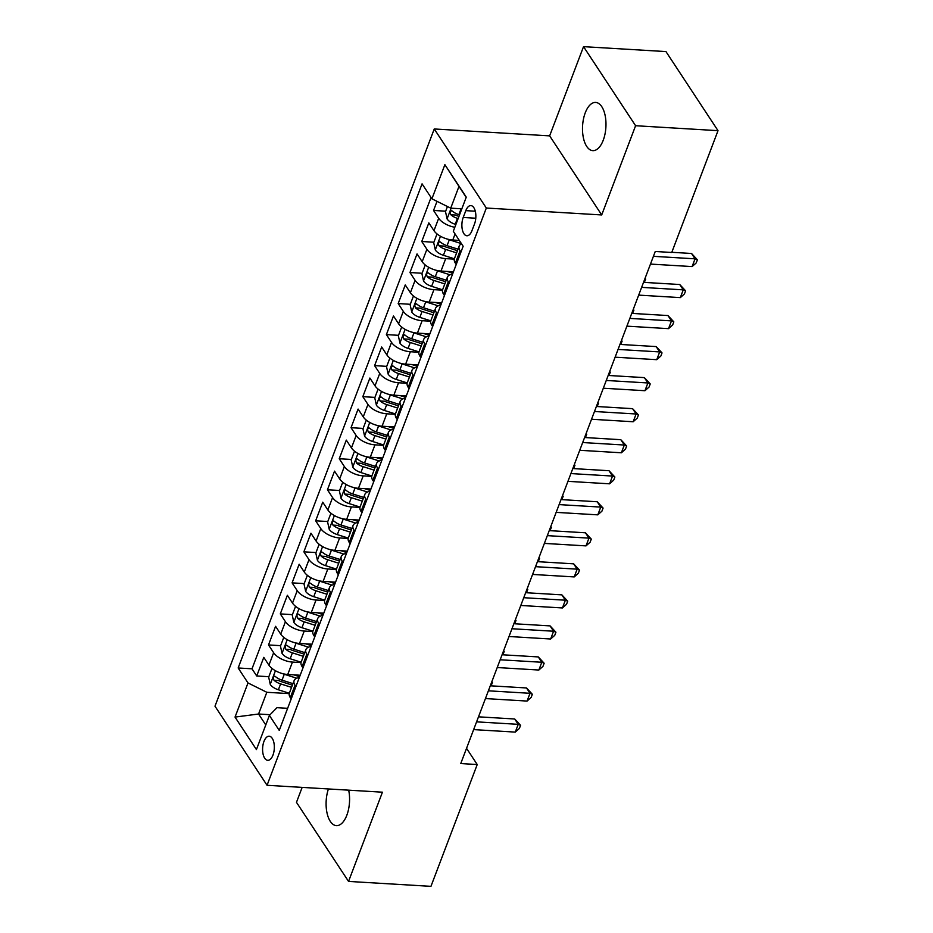 <?xml version="1.0" encoding="UTF-8"?>
<svg xmlns="http://www.w3.org/2000/svg" width="933" height="933" viewBox="0 0 933 933"><rect width="100%" height="100%" fill="white"/><g stroke="black" fill="none" stroke-linecap="round" stroke-linejoin="round"><path stroke-width="1.4" d="M328.428 788.956A24.153 11.686 -86.6 0 0 336.393 825.635A24.153 11.686 -86.6 0 0 346.843 815.209A24.153 11.686 -86.6 0 0 348.674 790.169M603.243 140.207A24.153 11.686 -86.6 0 0 605.167 115.622A24.153 11.686 -86.6 0 0 595.686 102.432A24.153 11.686 -86.6 0 0 585.236 112.858A24.153 11.686 -86.6 0 0 583.312 137.443A24.153 11.686 -86.6 0 0 592.793 150.645A24.153 11.686 -86.6 0 0 603.243 140.207M272.961 755.112A12.071 5.843 -86.6 0 0 273.929 742.82A12.071 5.843 -86.6 0 0 269.182 736.219A12.071 5.843 -86.6 0 0 263.957 741.432A12.071 5.843 -86.6 0 0 263.001 753.724A12.071 5.843 -86.6 0 0 267.736 760.325A12.071 5.843 -86.6 0 0 272.961 755.112M302.152 787.382L296.472 802.333L348.545 881.417L430.953 886.35L477.229 764.535L466.535 748.301M434.253 128.964L214.987 706.199L267.048 785.283L486.326 208.036L434.253 128.964L549.642 135.868L601.703 214.952L635.595 125.722L583.533 46.65L549.642 135.868M583.533 46.65L665.952 51.583L718.013 130.667L635.595 125.722M437.017 201.341L433.553 210.461L445.671 211.185M459.304 240.399L452.785 240.014A15.091 7.172 -159.2 0 1 433.973 230.673L428.83 222.87L421.763 241.495L433.88 242.218M453.45 271.795L440.994 271.048A15.091 7.172 20.8 0 1 422.183 261.707L417.039 253.904L409.972 272.529L422.101 273.252M441.659 302.828L429.203 302.082A15.091 7.172 20.8 0 1 410.392 292.74L405.26 284.938L398.181 303.563L410.31 304.286M429.88 333.862L417.413 333.116A15.091 7.172 20.8 0 1 398.601 323.774L393.469 315.972L386.39 334.597L398.519 335.32M418.089 364.896L405.633 364.15A15.091 7.172 20.8 0 1 386.81 354.808L381.679 347.006L374.599 365.631L386.729 366.354M406.298 395.93L393.843 395.184A15.091 7.172 20.8 0 1 375.019 385.842L369.888 378.04L362.82 396.665L374.938 397.388M394.507 426.964L382.052 426.218A15.091 7.172 20.8 0 1 363.24 416.876L358.097 409.074L351.03 427.699L363.147 428.422M382.717 457.998L370.261 457.252A15.091 7.172 20.8 0 1 351.449 447.91L346.306 440.108L339.239 458.733L351.368 459.456M370.926 489.032L358.47 488.286A15.091 7.172 20.8 0 1 339.659 478.944L334.527 471.142L327.448 489.767L339.577 490.49M359.147 520.066L346.679 519.319A15.091 7.172 20.8 0 1 327.868 509.978L322.736 502.187L315.657 520.801L327.786 521.524M347.356 551.1L334.9 550.353A15.091 7.172 20.8 0 1 316.077 541.012L310.946 533.221L303.866 551.835L315.995 552.558M335.565 582.134L323.11 581.387A15.091 7.172 20.8 0 1 304.286 572.046L299.155 564.255L292.087 582.868L304.205 583.591M323.774 613.168L311.319 612.421A15.091 7.172 20.8 0 1 292.507 603.091L287.364 595.289L280.297 613.902L292.414 614.637M311.984 644.202L299.528 643.455A15.091 7.172 20.8 0 1 280.716 634.125L275.573 626.323L268.506 644.936L280.635 645.671M718.013 130.667L671.748 252.47L655.258 251.49L460.75 763.556L477.229 764.535M465.812 210.648L463.211 217.471A11.697 5.656 -86.6 0 0 462.278 229.378A11.697 5.656 -86.6 0 0 466.873 235.769A11.697 5.656 -86.6 0 0 471.935 230.719L474.535 223.897A11.697 5.656 -86.6 0 0 475.468 211.989A11.697 5.656 -86.6 0 0 470.873 205.598A11.697 5.656 -86.6 0 0 465.812 210.648L475.294 211.208M287.632 708.31L276.949 707.669L269.392 715.436L279.247 730.387L463.153 246.254L453.298 231.291L466.267 197.155L444.878 164.674L431.909 198.811L422.066 183.848L238.16 667.981L248.003 682.944L266.826 692.286L258.569 714.013L265.777 724.953M269.392 715.436L256.423 749.572L235.034 717.08L248.003 682.944M301.021 662.593L292.461 662.08A15.091 7.172 -159.2 0 1 273.637 652.738L268.506 644.936M300.193 675.235L287.737 674.489L292.461 662.08M312.812 631.559L304.24 631.046A15.091 7.172 -159.2 0 1 285.428 621.705L280.297 613.902M324.602 600.525L316.03 600.012A15.091 7.172 -159.2 0 1 297.219 590.671L292.087 582.868M336.393 569.492L327.821 568.978A15.091 7.172 -159.2 0 1 309.01 559.637L303.866 551.835M348.172 538.458L339.612 537.944A15.091 7.172 -159.2 0 1 320.8 528.603L315.657 520.801M359.963 507.424L351.403 506.911A15.091 7.172 -159.2 0 1 332.58 497.569L327.448 489.767M371.754 476.39L363.194 475.877A15.091 7.172 -159.2 0 1 344.37 466.535L339.239 458.733M383.545 445.356L374.973 444.843A15.091 7.172 -159.2 0 1 356.161 435.501L351.03 427.699M395.335 414.322L386.763 413.809A15.091 7.172 -159.2 0 1 367.952 404.467L362.82 396.665M407.126 383.288L398.554 382.775A15.091 7.172 -159.2 0 1 379.743 373.433L374.599 365.631M418.905 352.254L410.345 351.741A15.091 7.172 -159.2 0 1 391.533 342.399L386.39 334.597M430.696 321.209L422.136 320.707A15.091 7.172 -159.2 0 1 403.313 311.365L398.181 303.563M442.487 290.175L433.927 289.662A15.091 7.172 -159.2 0 1 415.103 280.332L409.972 272.529M454.278 259.141L445.706 258.628A15.091 7.172 -159.2 0 1 426.894 249.298L421.763 241.495M454.826 227.279A15.091 7.172 -159.2 0 1 438.685 218.264L433.553 210.461M431.046 197.493L252.003 668.809L256.715 675.97L268.844 676.705M287.737 674.489A15.091 7.172 20.8 0 1 268.926 665.159L263.794 657.357L256.715 675.97M456.225 264.482L455.362 263.164A15.091 7.172 -159.2 0 1 454.441 258.593L459.153 246.172A15.091 7.172 -159.2 0 1 461.567 243.84M460.949 252.062L460.074 250.744A15.091 7.172 -159.2 0 1 459.153 246.172M449.158 283.107L448.283 281.778A15.091 7.172 -159.2 0 1 447.362 277.206A15.091 7.172 -159.2 0 1 452.575 274.115M447.362 277.206L442.65 289.627A15.091 7.172 20.8 0 0 443.572 294.198L444.446 295.516M437.367 314.141L436.492 312.812A15.091 7.172 -159.2 0 1 435.571 308.24A15.091 7.172 -159.2 0 1 440.784 305.149M435.571 308.24L430.859 320.66A15.091 7.172 20.8 0 0 431.781 325.232L432.655 326.55M425.576 345.175L424.713 343.845A15.091 7.172 -159.2 0 1 423.78 339.274A15.091 7.172 -159.2 0 1 428.993 336.183M423.78 339.274L419.069 351.694A15.091 7.172 20.8 0 0 419.99 356.266L420.865 357.584M413.786 376.209L412.922 374.879A15.091 7.172 -159.2 0 1 412.001 370.308A15.091 7.172 -159.2 0 1 417.203 367.217M412.001 370.308L407.278 382.728A15.091 7.172 20.8 0 0 408.199 387.3L409.074 388.618M402.006 407.243L401.132 405.913A15.091 7.172 -159.2 0 1 400.21 401.342A15.091 7.172 -159.2 0 1 405.412 398.251M400.21 401.342L395.487 413.762A15.091 7.172 20.8 0 0 396.42 418.334L397.283 419.652M390.216 438.277L389.341 436.947A15.091 7.172 -159.2 0 1 388.42 432.376A15.091 7.172 -159.2 0 1 393.621 429.285M388.42 432.376L383.708 444.796A15.091 7.172 20.8 0 0 384.629 449.368L385.492 450.686M378.425 469.311L377.55 467.981A15.091 7.172 -159.2 0 1 376.629 463.421A15.091 7.172 -159.2 0 1 381.842 460.319M376.629 463.421L371.917 475.83A15.091 7.172 20.8 0 0 372.838 480.402L373.713 481.72M366.634 500.345L365.759 499.015A15.091 7.172 -159.2 0 1 364.838 494.455A15.091 7.172 -159.2 0 1 370.051 491.353M364.838 494.455L360.126 506.864A15.091 7.172 20.8 0 0 361.048 511.436L361.922 512.753M354.843 531.378L353.98 530.049A15.091 7.172 -159.2 0 1 353.047 525.489A15.091 7.172 -159.2 0 1 358.26 522.387M353.047 525.489L348.336 537.898A15.091 7.172 20.8 0 0 349.257 542.47L350.132 543.787M343.052 562.412L342.189 561.083A15.091 7.172 -159.2 0 1 341.268 556.523A15.091 7.172 -159.2 0 1 346.47 553.421M341.268 556.523L336.545 568.932A15.091 7.172 20.8 0 0 337.466 573.503L338.341 574.821M331.273 593.446L330.399 592.128A15.091 7.172 -159.2 0 1 329.477 587.557A15.091 7.172 -159.2 0 1 334.679 584.455M329.477 587.557L324.754 599.966A15.091 7.172 20.8 0 0 325.687 604.537L326.55 605.855M319.483 624.48L318.608 623.162A15.091 7.172 -159.2 0 1 317.686 618.591A15.091 7.172 -159.2 0 1 322.888 615.488M317.686 618.591L312.975 631A15.091 7.172 20.8 0 0 313.896 635.571L314.759 636.889M307.692 655.514L306.817 654.196A15.091 7.172 -159.2 0 1 305.896 649.625A15.091 7.172 -159.2 0 1 311.109 646.522M305.896 649.625L301.184 662.033A15.091 7.172 20.8 0 0 302.105 666.605L302.98 667.923M295.901 686.548L295.026 685.23A15.091 7.172 -159.2 0 1 294.105 680.658A15.091 7.172 -159.2 0 1 299.318 677.556M294.105 680.658L289.393 693.067A15.091 7.172 20.8 0 0 290.315 697.639L291.189 698.957M466.185 197.376L458.978 186.425L450.732 208.152L431.909 198.811M461.847 208.817L450.732 208.152M348.545 881.417L382.437 792.187L267.048 785.283M601.703 214.952L486.326 208.036M270.103 714.701L258.569 714.013L235.034 717.08M289.23 693.627L266.826 692.286M252.003 668.809L238.16 667.981M458.978 186.425L444.878 164.674M653.427 256.33L695.05 258.826L692.111 266.581L650.476 264.086M671.807 252.295L691.54 253.484L695.05 258.826L697.394 259.806L696.216 262.908L692.111 266.581M691.54 253.484L697.394 259.806M447.443 206.52L445.496 211.651L447.14 219.022A9.995 4.758 20.8 0 0 455.211 224.27L455.887 224.48M461.182 208.77L461.788 208.969M459.549 214.858L458.861 214.648A9.995 4.758 -159.2 0 1 452.248 211.033C450.161 210.59 449.683 211.838 450.837 214.753A9.995 4.758 20.8 0 0 457.45 218.369L458.126 218.59M458.966 216.398L457.741 216.001A5.097 2.426 -159.2 0 1 455.584 215.045L450.837 214.753M452.248 211.033L451.409 210.625M641.636 287.364L683.259 289.86L680.32 297.615L638.685 295.12M643.537 282.349L679.749 284.518L683.259 289.86L685.615 290.839L684.425 293.942L680.32 297.615M679.749 284.518L685.615 290.839M629.845 318.398L671.48 320.894L668.529 328.649L626.894 326.153M631.746 313.383L667.958 315.552L671.48 320.894L673.824 321.873L672.646 324.976L668.529 328.649M667.958 315.552L673.824 321.873M618.054 349.432L659.689 351.928L656.739 359.683L615.104 357.187M619.967 344.417L656.167 346.586L659.689 351.928L662.033 352.907L660.856 356.009L656.739 359.683M656.167 346.586L662.033 352.907M606.263 380.466L647.899 382.962L644.948 390.717L603.324 388.221M608.176 375.451L644.376 377.62L647.899 382.962L650.243 383.941L649.065 387.043L644.948 390.717M644.376 377.62L650.243 383.941M437.029 233.926L433.705 242.685L435.349 250.056A9.995 4.758 20.8 0 0 443.42 255.304L454.371 258.779M447.478 239.105A9.995 4.758 20.8 0 0 449.309 239.781L461.427 243.63M458.021 249.158L447.07 245.682A9.995 4.758 -159.2 0 1 440.458 242.067C438.37 241.624 437.892 242.872 439.046 245.787A9.995 4.758 20.8 0 0 445.659 249.403L456.61 252.878M457.438 250.685L445.951 247.035A5.097 2.426 -159.2 0 1 443.793 246.079L439.046 245.787M440.458 242.067L439.63 241.659M425.25 264.96L421.926 273.719L423.559 281.09A9.995 4.758 20.8 0 0 431.629 286.338L442.58 289.813M435.688 270.138A9.995 4.758 20.8 0 0 437.53 270.815L449.986 274.78M447.14 271.41L452.902 273.241M446.231 280.192L435.279 276.716A9.995 4.758 -159.2 0 1 428.679 273.101C426.579 272.658 426.113 273.905 427.256 276.821A9.995 4.758 20.8 0 0 433.868 280.436L444.819 283.912M445.647 281.719L434.16 278.069A5.097 2.426 -159.2 0 1 432.002 277.113L427.256 276.821M428.679 273.101L427.839 272.693M645.1 278.244L645.671 279.13L644.318 282.396M644.89 278.804L645.671 279.13M413.459 295.994L410.135 304.753L411.768 312.135A9.995 4.758 20.8 0 0 419.838 317.372L430.789 320.847M423.897 301.172A9.995 4.758 20.8 0 0 425.74 301.849L438.195 305.814M435.349 302.444L441.111 304.275M434.44 311.225L423.5 307.75A9.995 4.758 -159.2 0 1 416.888 304.135C414.788 303.691 414.322 304.939 415.465 307.855A9.995 4.758 20.8 0 0 422.078 311.47L433.029 314.946M433.857 312.753L422.369 309.103A5.097 2.426 -159.2 0 1 420.212 308.147L415.465 307.855M416.888 304.135L416.048 303.726M633.309 309.278L633.892 310.164L632.527 313.43M633.099 309.838L633.892 310.164M401.668 327.028L398.344 335.787L399.977 343.169A9.995 4.758 20.8 0 0 408.048 348.406L418.999 351.881M412.106 332.206A9.995 4.758 20.8 0 0 413.949 332.883L426.404 336.848M423.559 333.478L429.32 335.309M422.649 342.259L411.71 338.784A9.995 4.758 -159.2 0 1 405.097 335.169C402.998 334.725 402.531 335.973 403.686 338.889A9.995 4.758 20.8 0 0 410.298 342.504L421.238 345.98M422.066 343.787L410.578 340.137A5.097 2.426 -159.2 0 1 408.421 339.18L403.686 338.889M405.097 335.169L404.257 334.76M621.518 340.312L622.101 341.198L620.737 344.464M621.308 340.872L622.101 341.198M594.473 411.5L636.108 413.995L633.157 421.751L591.534 419.255M596.385 406.485L632.586 408.654L636.108 413.995L638.452 414.975L637.274 418.077L633.157 421.751M632.586 408.654L638.452 414.975M389.877 358.062L386.554 366.821L388.186 374.203A9.995 4.758 20.8 0 0 396.268 379.439L407.22 382.915M400.315 363.24A9.995 4.758 20.8 0 0 402.158 363.917L414.625 367.882M411.78 364.523L417.529 366.342M410.858 373.293L399.919 369.818A9.995 4.758 -159.2 0 1 393.306 366.202C391.207 365.771 390.74 367.007 391.895 369.935A9.995 4.758 20.8 0 0 398.508 373.538L409.447 377.025M410.287 374.821L398.799 371.171A5.097 2.426 -159.2 0 1 396.642 370.214L391.895 369.935M393.306 366.202L392.466 365.794M609.727 371.357L610.31 372.232L608.946 375.498M609.517 371.905L610.31 372.232M582.693 442.534L624.317 445.029L621.378 452.785L579.743 450.289M584.594 437.519L620.807 439.688L624.317 445.029L626.661 446.009L625.483 449.111L621.378 452.785M620.807 439.688L626.661 446.009M378.087 389.108L374.763 397.855L376.407 405.237A9.995 4.758 20.8 0 0 384.478 410.473L395.429 413.949M388.525 394.274A9.995 4.758 20.8 0 0 390.367 394.962L402.834 398.916M399.989 395.557L405.75 397.376M399.079 404.327L388.128 400.852A9.995 4.758 -159.2 0 1 381.515 397.236C379.428 396.805 378.95 398.041 380.104 400.968A9.995 4.758 20.8 0 0 386.717 404.572L397.656 408.059M398.496 405.855L387.008 402.205A5.097 2.426 -159.2 0 1 384.851 401.248L380.104 400.968M381.515 397.236L380.676 396.828M597.936 402.391L598.52 403.266L597.167 406.531M597.726 402.939L598.52 403.266M570.903 473.567L612.526 476.063L609.587 483.819L567.952 481.335M572.804 468.553L609.016 470.722L612.526 476.063L614.882 477.043L613.692 480.145L609.587 483.819M609.016 470.722L614.882 477.043M366.296 420.142L362.972 428.888L364.616 436.271A9.995 4.758 20.8 0 0 372.687 441.507L383.638 444.983M376.745 425.308A9.995 4.758 20.8 0 0 378.576 425.996L391.044 429.95M388.198 426.591L393.959 428.41M387.288 435.361L376.337 431.886A9.995 4.758 -159.2 0 1 369.725 428.27C367.637 427.839 367.159 429.075 368.313 432.002A9.995 4.758 20.8 0 0 374.926 435.606L385.877 439.093M386.705 436.889L375.218 433.25A5.097 2.426 -159.2 0 1 373.06 432.282L368.313 432.002M369.725 428.27L368.897 427.862M586.146 433.425L586.729 434.3L585.376 437.565M585.947 433.973L586.729 434.3M559.112 504.601L600.747 507.097L597.796 514.853L556.161 512.369M561.013 499.587L597.225 501.756L600.747 507.097L603.091 508.077L601.913 511.179L597.796 514.853M597.225 501.756L603.091 508.077M354.517 451.175L351.193 459.922L352.826 467.305A9.995 4.758 20.8 0 0 360.896 472.541L371.847 476.017M364.955 456.342A9.995 4.758 20.8 0 0 366.797 457.03L379.253 460.984M376.407 457.625L382.168 459.456M375.498 466.395L364.546 462.92A9.995 4.758 -159.2 0 1 357.945 459.304C355.846 458.873 355.38 460.109 356.523 463.036A9.995 4.758 20.8 0 0 363.135 466.652L374.086 470.127M374.914 467.923L363.427 464.284A5.097 2.426 -159.2 0 1 361.269 463.316L356.523 463.036M357.945 459.304L357.106 458.896M574.366 464.459L574.938 465.334L573.585 468.599M574.157 465.007L574.938 465.334M547.321 535.635L588.956 538.131L586.006 545.887L544.371 543.403M549.234 530.62L585.434 532.79L588.956 538.131L591.3 539.111L590.123 542.213L586.006 545.887M585.434 532.79L591.3 539.111M535.53 566.669L577.165 569.165L574.215 576.921L532.591 574.436M537.443 561.654L573.643 563.824L577.165 569.165L579.51 570.145L578.332 573.247L574.215 576.921M573.643 563.824L579.51 570.145M523.74 597.703L565.375 600.199L562.424 607.954L520.801 605.47M525.652 592.688L561.853 594.857L565.375 600.199L567.719 601.179L566.541 604.281L562.424 607.954M561.853 594.857L567.719 601.179M511.96 628.737L553.584 631.233L550.645 639L509.01 636.504M513.861 623.722L550.073 625.891L553.584 631.233L555.928 632.212L554.75 635.326L550.645 639M550.073 625.891L555.928 632.212M500.17 659.771L541.793 662.267L538.854 670.034L497.219 667.538M502.071 654.756L538.283 656.925L541.793 662.267L544.149 663.246L542.959 666.36L538.854 670.034M538.283 656.925L544.149 663.246M488.379 690.817L530.014 693.301L527.063 701.068L485.428 698.572M490.28 685.79L526.492 687.959L530.014 693.301L532.358 694.28L531.18 697.394L527.063 701.068M526.492 687.959L532.358 694.28M476.588 721.85L518.223 724.335L515.273 732.102L473.637 729.606M478.501 716.824L514.701 718.993L518.223 724.335L520.567 725.326L519.389 728.428L515.273 732.102M514.701 718.993L520.567 725.326M342.726 482.209L339.402 490.956L341.035 498.339A9.995 4.758 20.8 0 0 349.105 503.575L360.056 507.051M353.164 487.376A9.995 4.758 20.8 0 0 355.006 488.064L367.462 492.018M364.616 488.659L370.378 490.49M363.707 497.429L352.767 493.954A9.995 4.758 -159.2 0 1 346.155 490.338C344.055 489.907 343.589 491.143 344.732 494.07A9.995 4.758 20.8 0 0 351.344 497.686L362.296 501.161M363.124 498.957L351.636 495.318A5.097 2.426 -159.2 0 1 349.478 494.35L344.732 494.07M346.155 490.338L345.315 489.93M562.576 495.493L563.159 496.368L561.794 499.633M562.366 496.041L563.159 496.368M330.935 513.243L327.611 521.99L329.244 529.373A9.995 4.758 20.8 0 0 337.314 534.609L348.266 538.084M341.373 518.41A9.995 4.758 20.8 0 0 343.216 519.098L355.671 523.051M352.826 519.693L358.587 521.524M351.916 528.463L340.977 524.987A9.995 4.758 -159.2 0 1 334.364 521.372C332.265 520.941 331.798 522.177 332.953 525.104A9.995 4.758 20.8 0 0 339.565 528.719L350.505 532.195M351.333 530.002L339.845 526.352A5.097 2.426 -159.2 0 1 337.688 525.384L332.953 525.104M334.364 521.372L333.524 520.964M550.785 526.527L551.368 527.402L550.004 530.667M550.575 527.075L551.368 527.402M319.144 544.277L315.821 553.024L317.453 560.406A9.995 4.758 20.8 0 0 325.535 565.643L336.486 569.118M329.582 549.444A9.995 4.758 20.8 0 0 331.425 550.132L343.892 554.085M341.046 550.727L346.796 552.558M340.125 559.497L329.186 556.021A9.995 4.758 -159.2 0 1 322.573 552.406C320.474 551.974 320.007 553.211 321.162 556.138A9.995 4.758 20.8 0 0 327.775 559.753L338.714 563.229M339.554 561.036L328.066 557.386A5.097 2.426 -159.2 0 1 325.909 556.418L321.162 556.138M322.573 552.406L321.733 551.998M538.994 557.561L539.577 558.435L538.213 561.701M538.784 558.109L539.577 558.435M307.354 575.311L304.03 584.058L305.674 591.44A9.995 4.758 20.8 0 0 313.745 596.677L324.696 600.164M317.791 580.478A9.995 4.758 20.8 0 0 319.634 581.166L332.101 585.119M329.256 581.76L335.017 583.591M328.346 590.531L317.395 587.055A9.995 4.758 -159.2 0 1 310.782 583.44C308.695 583.008 308.217 584.245 309.371 587.172A9.995 4.758 20.8 0 0 315.984 590.787L326.923 594.263M327.763 592.07L316.275 588.42A5.097 2.426 -159.2 0 1 314.118 587.452L309.371 587.172M310.782 583.44L309.943 583.032M527.203 588.595L527.786 589.469L526.434 592.735M526.993 589.143L527.786 589.469M295.563 606.345L292.239 615.092L293.883 622.474A9.995 4.758 20.8 0 0 301.954 627.711L312.905 631.198M306.012 611.512A9.995 4.758 20.8 0 0 307.843 612.2L320.311 616.153M317.465 612.794L323.226 614.625M316.555 621.565L305.604 618.089A9.995 4.758 -159.2 0 1 298.992 614.474C296.904 614.042 296.426 615.279 297.58 618.206A9.995 4.758 20.8 0 0 304.193 621.821L315.144 625.297M315.972 623.104L304.485 619.454A5.097 2.426 -159.2 0 1 302.327 618.486L297.58 618.206M298.992 614.474L298.163 614.066M515.413 619.629L515.996 620.503L514.643 623.769M515.214 620.177L515.996 620.503M283.784 637.379L280.46 646.126L282.093 653.508A9.995 4.758 20.8 0 0 290.163 658.745L301.114 662.232M294.222 642.545A9.995 4.758 20.8 0 0 296.064 643.234L308.52 647.187M305.674 643.828L311.435 645.659M304.764 652.61L293.813 649.123A9.995 4.758 -159.2 0 1 287.212 645.519C285.113 645.076 284.647 646.312 285.79 649.24A9.995 4.758 20.8 0 0 292.402 652.855L303.353 656.331M304.181 654.138L292.694 650.488A5.097 2.426 -159.2 0 1 290.536 649.52L285.79 649.24M287.212 645.519L286.373 645.1M503.633 650.663L504.205 651.537L502.852 654.803M503.423 651.211L504.205 651.537M271.993 668.413L268.669 677.16L270.302 684.542A9.995 4.758 20.8 0 0 278.372 689.779L289.323 693.266M282.431 673.579A9.995 4.758 20.8 0 0 284.273 674.267L296.729 678.221M293.883 674.862L299.645 676.693M292.974 683.644L282.034 680.157A9.995 4.758 -159.2 0 1 275.422 676.553C273.322 676.11 272.856 677.346 273.999 680.274A9.995 4.758 20.8 0 0 280.611 683.889L291.562 687.364M292.391 685.172L280.903 681.522A5.097 2.426 -159.2 0 1 278.745 680.554L273.999 680.274M275.422 676.553L274.582 676.133M491.843 681.696L492.426 682.571L491.061 685.837M491.633 682.245L492.426 682.571M299.528 643.455L304.24 631.046M311.319 612.421L316.03 600.012M323.11 581.387L327.821 568.978M334.9 550.353L339.612 537.944M346.679 519.319L351.403 506.911M358.47 488.286L363.194 475.877M370.261 457.252L374.973 444.843M382.052 426.218L386.763 413.809M393.843 395.184L398.554 382.775M405.633 364.15L410.345 351.741M417.413 333.116L422.136 320.707M429.203 302.082L433.927 289.662M440.994 271.048L445.706 258.628M452.785 240.014L455.071 233.985M433.973 230.673L438.685 218.264M268.926 665.159L273.637 652.738M280.716 634.125L285.428 621.705M292.507 603.091L297.219 590.671M304.286 572.046L309.01 559.637M316.077 541.012L320.8 528.603M327.868 509.978L332.58 497.569M339.659 478.944L344.37 466.535M351.449 447.91L356.161 435.501M363.24 416.876L367.952 404.467M375.019 385.842L379.743 373.433M386.81 354.808L391.533 342.399M398.601 323.774L403.313 311.365M410.392 292.74L415.103 280.332M422.183 261.707L426.894 249.298M455.362 263.164L460.074 250.744M443.572 294.198L448.283 281.778M431.781 325.232L436.492 312.812M419.99 356.266L424.713 343.845M408.199 387.3L412.922 374.879M396.42 418.334L401.132 405.913M384.629 449.368L389.341 436.947M372.838 480.402L377.55 467.981M361.048 511.436L365.759 499.015M349.257 542.47L353.98 530.049M337.466 573.503L342.189 561.083M325.687 604.537L330.399 592.128M313.896 635.571L318.608 623.162M302.105 666.605L306.817 654.196M290.315 697.639L295.026 685.23M475.772 218.229L463.211 217.471M451.14 208.176L447.094 218.847M457.45 218.369L455.211 224.27M461.1 208.77L458.861 214.648M440.481 236.247L435.303 249.881M445.659 249.403L443.42 255.304M449.309 239.781L447.07 245.682M428.69 267.281L423.512 280.915M433.868 280.436L431.629 286.338M437.53 270.815L435.279 276.716M416.899 298.315L411.721 311.949M422.078 311.47L419.838 317.372M425.74 301.849L423.5 307.75M405.12 329.349L399.942 342.982M410.298 342.504L408.048 348.406M413.949 332.883L411.71 338.784M393.329 360.383L388.151 374.016M398.508 373.538L396.268 379.439M402.158 363.917L399.919 369.818M381.539 391.417L376.361 405.05M386.717 404.572L384.478 410.473M390.367 394.962L388.128 400.852M369.748 422.451L364.57 436.084M374.926 435.606L372.687 441.507M378.576 425.996L376.337 431.886M357.957 453.485L352.779 467.118M363.135 466.652L360.896 472.541M366.797 457.03L364.546 462.92M346.166 484.519L340.988 498.152M351.344 497.686L349.105 503.575M355.006 488.064L352.767 493.954M334.387 515.552L329.209 529.186M339.565 528.719L337.314 534.609M343.216 519.098L340.977 524.987M322.596 546.586L317.418 560.22M327.775 559.753L325.535 565.643M331.425 550.132L329.186 556.021M310.806 577.62L305.627 591.254M315.984 590.787L313.745 596.677M319.634 581.166L317.395 587.055M299.015 608.654L293.837 622.288M304.193 621.821L301.954 627.711M307.843 612.2L305.604 618.089M287.224 639.688L282.046 653.322M292.402 652.855L290.163 658.745M296.064 643.234L293.813 649.123M275.433 670.722L270.255 684.356M280.611 683.889L278.372 689.779M284.273 674.267L282.034 680.157"/></g></svg>
